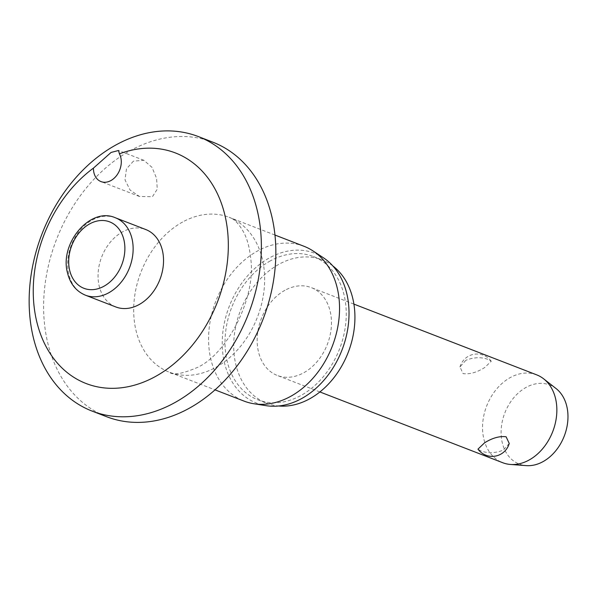 <?xml version="1.0" encoding="UTF-8"?>
<svg xmlns="http://www.w3.org/2000/svg" width="597" height="597" viewBox="0 0 597 597"><rect width="100%" height="100%" fill="white"/><g stroke="black" fill="none" stroke-linecap="round" stroke-linejoin="round"><path stroke-width="0.45" stroke-dasharray="2.98 2.24" d="M212.86 142.19A147.183 110.714 -68.8 0 0 130.445 150.534A147.183 110.714 -68.8 0 0 44.32 291.127A147.183 110.714 -68.8 0 0 106.602 416.706M133.459 161.108L126.452 168.854L125.034 179.958L130.124 190.092L139.511 196.495L152.466 196.682L157.235 189.212L156.601 178.339L152.004 167.376L143.884 160.309L133.459 161.108M304.022 246.292A83.013 62.439 -68.8 0 0 257.538 250.994A83.013 62.439 -68.8 0 0 208.965 330.29A83.013 62.439 -68.8 0 0 244.091 401.117M323.313 257.71A80.364 60.446 -68.8 0 0 269.635 257.792A80.364 60.446 -68.8 0 0 222.256 340.805A80.364 60.446 -68.8 0 0 266.038 405.661M332.813 265.926A76.834 57.79 -68.8 0 0 322.052 259.896A76.834 57.79 -68.8 0 0 279.023 264.247A76.834 57.79 -68.8 0 0 234.069 337.641A76.834 57.79 -68.8 0 0 266.575 403.191A76.834 57.79 -68.8 0 0 278.598 405.982M270.344 260.889A76.834 57.79 -68.8 0 0 225.382 334.283A76.834 57.79 -68.8 0 0 257.897 399.833A76.834 57.79 -68.8 0 0 300.918 395.483A76.834 57.79 -68.8 0 0 345.879 322.089A76.834 57.79 -68.8 0 0 313.365 256.531A76.834 57.79 -68.8 0 0 270.344 260.889M115.811 306.955A41.506 31.223 111.2 0 1 98.244 271.538A41.506 31.223 111.2 0 1 122.534 231.89A41.506 31.223 111.2 0 1 145.772 229.539M536.703 374.864A47.096 35.424 -68.8 0 0 510.331 377.535A47.096 35.424 -68.8 0 0 482.772 422.527A47.096 35.424 -68.8 0 0 502.696 462.712M509.234 443.452L503.375 450.093C495.219 453.295 487.637 453.519 480.622 450.787L477.958 449.145M284.941 290.291A47.096 35.424 -68.8 0 0 257.382 335.283A47.096 35.424 -68.8 0 0 277.314 375.468A47.096 35.424 -68.8 0 0 303.686 372.797A47.096 35.424 -68.8 0 0 331.245 327.805A47.096 35.424 -68.8 0 0 311.313 287.62A47.096 35.424 -68.8 0 0 284.941 290.291M465.832 360.312L459.966 366.961L463.093 373.632C469.675 374.453 476.854 372.438 484.63 367.588L491.241 361.267L488.577 359.618C481.563 356.887 473.981 357.11 465.832 360.312M556.076 388.557A42.387 31.887 -68.8 0 0 526.099 387.401A42.387 31.887 -68.8 0 0 501.092 432.474A42.387 31.887 -68.8 0 0 526.241 465.63M182.645 222.002A83.013 62.439 -68.8 0 0 134.071 301.298A83.013 62.439 -68.8 0 0 169.197 372.125A83.013 62.439 -68.8 0 0 215.689 367.424A83.013 62.439 -68.8 0 0 264.255 288.127A83.013 62.439 -68.8 0 0 229.129 217.301A83.013 62.439 -68.8 0 0 182.645 222.002M115.385 217.778A41.506 31.223 -68.8 0 0 92.139 220.129A41.506 31.223 -68.8 0 0 68.715 273.904A41.506 31.223 -68.8 0 0 85.416 295.187M274.956 235.039L229.129 217.301C234.143 218.718 239.113 223.935 244.039 232.934C247.374 239.412 249.598 247.927 250.71 258.471C256.426 298.209 226.726 354.103 197.532 367.401C182.182 373.931 172.742 375.513 169.197 372.125L215.024 389.863M257.897 399.833L266.575 403.191M139.511 196.495L100.983 181.585M319.895 391.953L277.314 375.468M491.241 361.26A17.664 17.664 0 0 0 459.966 366.961M353.894 304.104L311.313 287.62M143.884 160.309L118.527 150.496M313.365 256.531L322.052 259.896"/><path stroke-width="0.9" d="M111.079 152.444L118.527 150.496L119.415 153.839A17.664 13.283 111.2 0 1 110.87 180.585A17.664 13.283 111.2 0 1 100.983 181.585A17.664 13.283 111.2 0 1 93.43 168.13L111.079 152.444M93.43 168.13A123.631 92.998 -68.8 0 0 38.327 327.499A123.631 92.998 -68.8 0 0 155.392 376.535A123.631 92.998 -68.8 0 0 226.644 223.942A123.631 92.998 -68.8 0 0 119.415 153.839M174.548 402.766A147.183 110.714 -68.8 0 0 260.673 262.165A147.183 110.714 -68.8 0 0 198.391 136.586A147.183 110.714 -68.8 0 0 115.975 144.929A147.183 110.714 -68.8 0 0 29.85 285.53A147.183 110.714 -68.8 0 0 92.132 411.109A147.183 110.714 -68.8 0 0 174.548 402.766M92.132 411.109L106.602 416.706A147.183 110.714 -68.8 0 0 189.025 408.37A147.183 110.714 -68.8 0 0 275.142 267.769A147.183 110.714 -68.8 0 0 212.86 142.19L198.391 136.586M215.024 389.863L244.091 401.117A83.013 62.439 -68.8 0 0 253.815 403.729A83.013 62.439 -68.8 0 0 290.575 396.408A83.013 62.439 -68.8 0 0 338.357 323.604A83.013 62.439 -68.8 0 0 312.977 250.904A83.013 62.439 -68.8 0 0 304.022 246.292L274.956 235.039M253.815 403.729L266.038 405.661A80.364 60.446 -68.8 0 0 301.619 398.572A80.364 60.446 -68.8 0 0 347.879 328.089A80.364 60.446 -68.8 0 0 323.313 257.71L312.977 250.904M278.598 405.982A76.834 57.79 -68.8 0 0 309.604 398.841A76.834 57.79 -68.8 0 0 353.514 333.387A76.834 57.79 -68.8 0 0 332.813 265.926M115.385 217.778L145.772 229.539A41.506 31.223 111.2 0 1 163.339 264.956A41.506 31.223 111.2 0 1 139.049 304.604A41.506 31.223 111.2 0 1 115.811 306.955L85.416 295.187A41.506 31.223 -68.8 0 0 108.661 292.836A41.506 31.223 -68.8 0 0 132.086 239.061A41.506 31.223 -68.8 0 0 115.385 217.778C90.326 206.487 59.349 243.3 67.468 272.739C70.155 283.806 76.14 291.291 85.416 295.187M319.895 391.953L502.696 462.712A47.096 35.424 -68.8 0 0 510.487 464.459A47.096 35.424 -68.8 0 0 529.069 460.041A47.096 35.424 -68.8 0 0 555.941 420.184A47.096 35.424 -68.8 0 0 543.636 378.819A47.096 35.424 -68.8 0 0 536.703 374.864L353.894 304.104M477.958 449.145L484.577 442.817C492.353 437.967 499.525 435.952 506.107 436.773L509.234 443.452A17.664 17.664 0 0 1 477.958 449.145M510.487 464.459L526.241 465.63A42.387 31.887 -68.8 0 0 542.971 461.66A42.387 31.887 -68.8 0 0 567.15 425.788A42.387 31.887 -68.8 0 0 556.076 388.557L543.636 378.819M89.699 223.882A35.619 26.79 -68.8 0 0 69.595 270.038A35.619 26.79 -68.8 0 0 103.871 286.284A35.619 26.79 -68.8 0 0 123.975 240.128A35.619 26.79 -68.8 0 0 89.699 223.882"/></g></svg>
